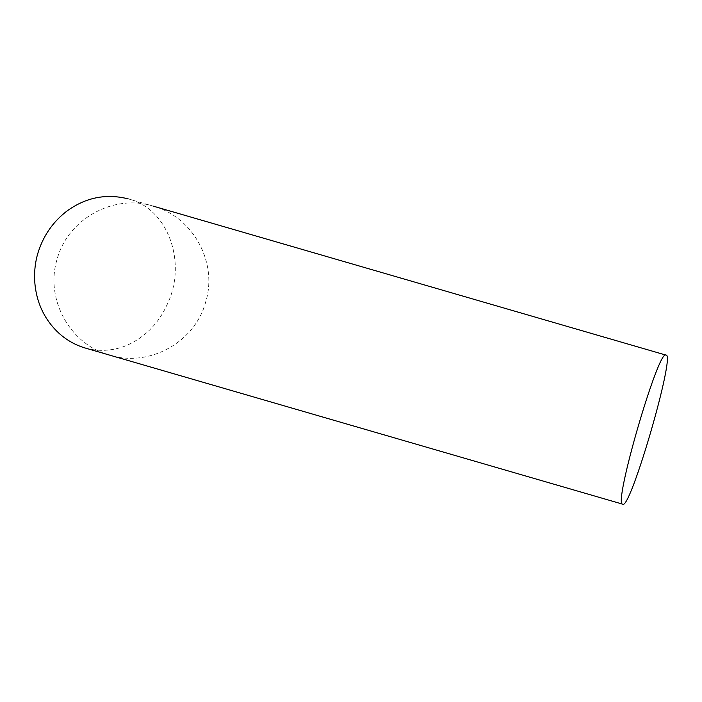 <?xml version="1.0" encoding="UTF-8"?>
<svg xmlns="http://www.w3.org/2000/svg" width="702" height="702" viewBox="0 0 702 702"><rect width="100%" height="100%" fill="white"/><g stroke="black" fill="none" stroke-linecap="round" stroke-linejoin="round"><path stroke-width="0.53" stroke-dasharray="3.51 2.63" d="M153.054 206.09C113.636 193.655 67.848 218.954 57.169 259.056C44.691 298.64 69.805 344.533 109.74 355.151C149.157 367.585 194.945 342.286 205.625 302.185C218.103 262.609 192.989 216.707 153.054 206.09L128.176 198.859C168.41 208.362 187.645 263.689 166.839 305.177C158.327 323.806 144.902 337.25 126.562 345.524C112.697 351.018 98.798 351.816 84.872 347.929L109.74 355.151"/><path stroke-width="1.05" d="M153.054 206.09L665.987 355.107C675.991 353.176 630.098 511.17 622.683 504.176C612.679 506.107 658.573 348.122 665.987 355.107M622.683 504.176L84.872 347.929C73.447 344.436 63.592 338.355 55.326 329.677C43.822 317.471 37.083 302.746 35.1 285.503C33.933 275.105 34.723 264.794 37.46 254.589C42.62 236.82 52.343 222.376 66.646 211.267C85.512 197.464 106.028 193.331 128.176 198.859L128.176 198.859"/></g></svg>
